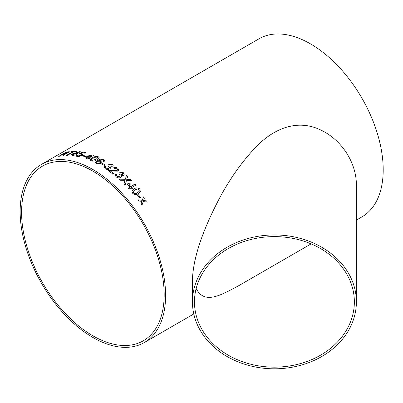 <?xml version="1.0" encoding="UTF-8"?>
<svg xmlns="http://www.w3.org/2000/svg" width="403" height="403" viewBox="0 0 403 403"><rect width="100%" height="100%" fill="white"/><g stroke="black" fill="none" stroke-linecap="round" stroke-linejoin="round"><path stroke-width="0.6" d="M101.697 163.89L102.508 163.422A102.846 59.382 60 0 1 102.972 163.668A102.846 59.382 60 0 1 105.173 164.978L104.347 165.457A102.846 59.382 60 0 0 102.145 164.147A102.846 59.382 60 0 0 101.682 163.885L102.508 163.406A102.83 59.367 60 0 1 105.158 164.988M41.449 164.404A102.846 59.382 60 0 1 92.876 169.497A102.846 59.382 60 0 1 160.062 260.131A102.846 59.382 60 0 1 144.299 342.545A102.846 59.382 60 0 1 41.449 283.163A102.846 59.382 60 0 1 41.449 164.404L259.053 38.774A102.846 59.382 60 0 1 310.476 43.867A102.846 59.382 60 0 1 377.666 134.496A102.846 59.382 60 0 1 361.899 216.91L356.383 220.098M137.554 195.218L138.37 194.75A102.846 59.382 60 0 1 140.677 197.611L139.851 198.09A102.846 59.382 60 0 0 137.554 195.218L138.38 194.74A102.83 59.367 60 0 1 140.667 197.616M139.927 189.118L140.315 191.904L138.33 193.616C136.536 194.992 134.652 194.886 132.673 193.304L131.927 191.264L134.234 188.866C136.033 187.481 137.927 187.566 139.927 189.118L140.315 191.909M130.774 188.065A102.846 59.382 60 0 1 131.61 188.977L132.527 188.448A102.846 59.382 60 0 0 131.69 187.531L136.093 184.992A102.846 59.382 60 0 0 135.504 184.357L127.942 183.632L127.026 184.161A102.846 59.382 60 0 1 129.927 187.158L128.184 188.166A102.846 59.382 60 0 1 129.031 189.067L130.774 188.065M125.031 180.332L120.129 180.237A102.846 59.382 60 0 0 118.945 179.174L125.338 179.264L126.456 175.355A102.846 59.382 60 0 1 127.625 176.413L126.678 179.295L130.799 179.411A102.846 59.382 60 0 1 131.962 180.559L126.492 180.373L125.152 185.037A102.846 59.382 60 0 0 124.003 183.899L125.031 180.332M116.905 174.544L116.396 175.31L116.93 176.373L119.731 176.721L120.296 176.046L119.756 174.837L119.081 174.408L119.998 174.01L122.522 174.595L122.94 174.086L122.482 173.104L120.205 172.766L119.399 171.98L123.283 172.605L124.144 174.469L123.439 175.35L121.076 175.35L121.409 176.585L120.613 177.501C119.061 178.181 117.55 177.955 116.074 176.826L115.162 174.922L115.913 173.869L116.905 174.544L115.913 173.884L115.162 174.927M108.362 170.741L112.775 170.454L109.097 170.429L108.367 170.731A102.846 59.382 60 0 1 112.996 174.192L113.913 173.663A102.846 59.382 60 0 0 110.452 171.043L110.452 171.053A102.83 59.367 60 0 1 113.903 173.668M117.631 169.849L117.172 170.444L112.775 170.454L117.172 170.434L117.636 169.834L117.041 168.786L114.417 168.535L113.596 167.829C115.102 167.18 116.532 167.346 117.888 168.323L118.89 170.106L118.084 171.129L110.452 171.043M105.994 166.6L105.48 167.406L106.049 168.212L108.881 168.338L109.46 167.583L108.185 166.333L109.107 165.92L111.666 166.268L112.094 165.709L111.601 164.953L109.299 164.807L108.472 164.172L112.402 164.454L113.329 165.895L112.608 166.877L110.215 167.033L110.603 167.95L109.787 168.973C108.231 169.673 106.699 169.572 105.193 168.671L104.226 167.225L104.987 166.071L105.994 166.6M103.062 161.114L103.465 160.495L102.956 159.835L101.964 159.553L98.725 160.5L101.405 160.842L102.256 161.946L101.198 163.326L96.488 163.517L95.476 162.333L97.425 160.273L101.198 158.923L103.843 159.387L104.765 160.49L104.07 161.563L103.062 161.114L103.465 160.495M98.221 156.696L99.118 157.598L96.871 159.82C95.103 161.059 93.133 161.412 90.972 160.883L90.076 159.815L92.322 157.845C94.095 156.596 96.06 156.208 98.221 156.696L99.118 157.603M90.076 159.83L92.322 157.86C94.095 156.611 96.06 156.228 98.221 156.712M88.725 158.188A102.846 59.382 60 0 1 89.627 158.525L90.544 157.996A102.846 59.382 60 0 0 89.642 157.659L94.045 155.115A102.846 59.382 60 0 0 93.415 154.888L85.693 156.339L84.776 156.868A102.846 59.382 60 0 1 87.824 157.865L86.081 158.868A102.846 59.382 60 0 1 86.983 159.195L88.725 158.188M82.953 155.357A102.846 59.382 60 0 1 85.522 156.052L84.695 156.525A102.846 59.382 60 0 0 82.126 155.835L82.953 155.372A102.83 59.367 60 0 1 85.501 156.062M77.839 155.014L77.285 155.694L77.794 155.976L80.832 155.296L81.618 154.465L81.008 154.122L78.434 154.092L82.796 152.082A102.846 59.382 60 0 1 86.025 152.722L85.104 153.251A102.846 59.382 60 0 0 82.59 152.737L80.388 153.745L82.076 153.694L82.847 154.193L81.764 155.467L79.562 156.314L76.963 156.455L76.066 155.956L76.882 154.923L77.839 155.014M71.306 154.495L72.197 153.976L71.276 154.49A102.846 59.382 60 0 1 74.132 154.702L72.389 155.709A102.846 59.382 60 0 1 73.24 155.805L74.983 154.797A102.846 59.382 60 0 1 75.84 154.908L76.756 154.379A102.846 59.382 60 0 0 75.9 154.268L80.308 151.724A102.846 59.382 60 0 0 79.708 151.654L72.192 153.961L79.708 151.654M73.547 151.8A102.846 59.382 60 0 1 75.613 151.83L76.439 151.357A102.846 59.382 60 0 0 71.462 151.437L70.636 151.916A102.846 59.382 60 0 1 72.651 151.815L66.319 155.467A102.846 59.382 60 0 1 67.215 155.457L73.547 151.8M58.762 156.369L65.86 152.248L58.702 156.384A102.846 59.382 60 0 1 59.538 156.208L62.752 154.354A102.846 59.382 60 0 1 63.614 154.193L63.996 154.142L63.603 154.923L64.006 154.163M69.528 151.8L68.455 151.775A102.83 59.367 60 0 0 65.87 152.269A102.846 59.382 60 0 1 68.455 151.775L69.523 151.795L68.575 152.636L65.024 153.936L63.855 155.608A102.846 59.382 60 0 0 62.858 155.704L63.603 154.923L62.863 155.719M141.821 201.767L141.942 201.389L139.065 201.021A102.846 59.382 60 0 0 138.133 199.812L142.299 200.326L143.443 196.891A102.846 59.382 60 0 1 144.375 198.105L143.579 200.493L146.44 200.875A102.846 59.382 60 0 1 147.342 202.125L143.221 201.56L142.037 205.041A102.846 59.382 60 0 0 141.136 203.797L141.821 201.767M192.443 301.882L192.443 279.964C193.173 254.988 205.404 226.103 216.179 204.704C227.196 182.589 240.359 163.462 255.668 147.307C270.468 131.635 293.58 118.563 318.113 128.824C341.583 138.541 356.635 163.029 356.383 185.315L356.383 301.882A81.97 66.928 180 0 0 274.413 234.954A81.97 66.928 180 0 0 192.443 301.882A81.97 66.928 180 0 0 274.413 368.81A81.97 66.928 180 0 0 356.383 301.882M92.876 171.149A100.826 58.208 60 0 1 158.742 259.995A100.826 58.208 60 0 1 143.287 340.792A100.826 58.208 60 0 1 42.461 282.579A100.826 58.208 60 0 1 42.461 166.157A100.826 58.208 60 0 1 92.876 171.149M194.468 301.882A79.945 65.276 180 0 0 194.599 305.625A79.945 65.276 180 0 0 276.705 367.128A79.945 65.276 180 0 0 354.358 301.882A79.945 65.276 180 0 0 274.413 236.606A79.945 65.276 180 0 0 194.468 301.882M311.116 243.891L238.238 285.969C221.121 295.021 204.376 305.076 196.17 288.467M142.032 205.051L143.221 201.56M143.438 196.901A102.83 59.367 60 0 1 144.365 198.11L143.569 200.503L146.44 200.875M146.435 200.885A102.83 59.367 60 0 1 147.327 202.12M138.128 199.817L142.299 200.326M67.694 152.757L68.213 152.269L67.659 152.243A102.846 59.382 60 0 0 65.87 152.556L63.583 153.896A102.83 59.367 60 0 1 65.19 153.614L68.218 152.279M65.19 153.614L67.689 152.742M63.578 153.875A102.846 59.382 60 0 1 65.18 153.598M70.676 151.911L71.462 151.437M71.467 151.452A102.83 59.367 60 0 1 76.409 151.372M66.354 155.467L72.651 151.815M76.736 154.389A102.83 59.367 60 0 0 75.905 154.284L75.9 154.268M79.713 151.674A102.83 59.367 60 0 1 80.283 151.74M72.419 155.714L74.132 154.702M73.225 154.017L73.23 154.037A102.83 59.367 60 0 1 75.054 154.188L77.628 152.682L73.225 154.017A102.846 59.382 60 0 1 75.049 154.173L77.628 152.682M77.285 155.694L77.799 155.996L80.837 155.316L81.623 154.48M78.439 154.107L82.801 152.097A102.83 59.367 60 0 1 86.005 152.732M80.388 153.745L82.081 153.709L82.847 154.203M76.071 155.966L76.887 154.943L77.839 155.029M82.147 155.84L82.953 155.372M90.529 158.006A102.83 59.367 60 0 0 89.642 157.674L89.642 157.659M84.796 156.878L85.693 156.354L93.415 154.888M93.415 154.903A102.83 59.367 60 0 1 94.03 155.125M86.096 158.878L87.824 157.88M88.741 157.351L91.32 155.845L86.796 156.681A102.83 59.367 60 0 1 88.741 157.351L91.32 155.845M86.796 156.696L86.796 156.681A102.846 59.382 60 0 1 88.741 157.331M91.34 159.926L91.798 160.419L95.964 159.412L97.858 157.684L97.385 157.17L95.949 157.049L93.229 158.213L91.335 159.91L91.798 160.404L95.964 159.397L97.858 157.684M98.725 160.5L101.405 160.857L102.256 161.946M95.476 162.338L97.425 160.288L101.198 158.938L103.843 159.402L104.765 160.5M96.619 162.288L97.244 163.019L100.251 162.852L100.982 161.956L100.327 161.185L97.365 161.286L96.619 162.273L97.244 163.003L100.251 162.837L100.982 161.941M105.48 167.406L106.049 168.227L108.881 168.348L109.46 167.583M108.185 166.348L109.107 165.93L111.661 166.283L112.094 165.724M108.472 164.187L112.397 164.469L113.329 165.905M110.215 167.033L110.603 167.96M104.221 167.23L104.987 166.086L105.994 166.615M113.596 167.839C115.097 167.195 116.527 167.361 117.888 168.338L118.89 170.111M116.396 175.31L116.93 176.388L119.726 176.736L120.296 176.046M119.076 174.423L119.993 174.02L122.517 174.61L122.94 174.086M119.409 171.99L123.278 172.62L124.144 174.474M121.076 175.35L121.409 176.59M125.147 185.048L126.492 180.373M126.678 179.295L130.799 179.411M130.799 179.426A102.83 59.367 60 0 1 131.947 180.559M126.154 176.403L126.451 175.37A102.83 59.367 60 0 1 127.62 176.428L127.625 176.413M127.62 176.428L127.005 178.579M118.94 179.184L125.338 179.264M132.516 188.453A102.83 59.367 60 0 0 131.685 187.541L131.69 187.531M127.031 184.166L127.937 183.642L135.504 184.357M135.499 184.367A102.83 59.367 60 0 1 136.083 184.997M128.189 188.171L129.922 187.168M129.005 184.705L129 184.715A102.83 59.367 60 0 1 130.839 186.639L133.423 185.143L129.005 184.705A102.846 59.382 60 0 1 130.844 186.629L133.423 185.143M132.119 190.775L134.229 188.876C136.023 187.491 137.922 187.576 139.917 189.128M133.252 191.279L133.494 192.841C134.97 193.762 136.31 193.702 137.519 192.659L139.297 191.224L139.09 189.586L137.745 188.886L135.065 189.798L133.257 191.269L133.499 192.83C134.975 193.752 136.32 193.692 137.524 192.649L139.297 191.218M144.299 342.545L193.788 313.967"/></g></svg>
